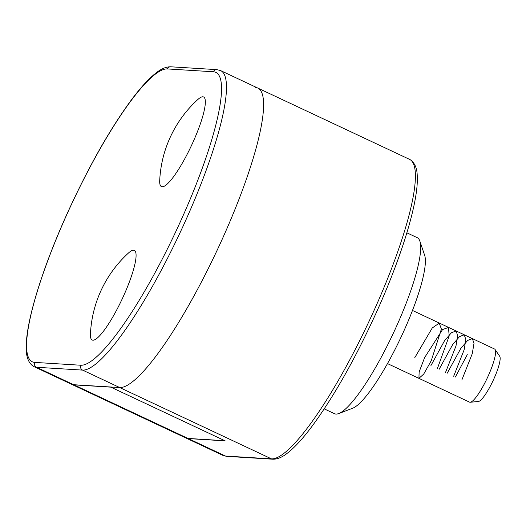 <?xml version="1.0" encoding="UTF-8"?>
<svg xmlns="http://www.w3.org/2000/svg" width="526" height="526" viewBox="0 0 526 526"><rect width="100%" height="100%" fill="white"/><g stroke="black" fill="none" stroke-linecap="round" stroke-linejoin="round"><path stroke-width="0.79" d="M419.827 241.053L424.627 255.222A86.238 16.852 115.2 0 1 403.692 331.393A86.238 16.852 115.2 0 1 352.749 408.196L338.777 413.548A97.244 19.008 -64.8 0 0 396.223 326.948A97.244 19.008 -64.8 0 0 419.827 241.053A97.244 19.008 -64.8 0 0 417.23 237.673L406.874 232.808M185.685 437.895A165.138 32.27 -64.8 0 0 185.849 437.974A165.138 32.27 -64.8 0 0 188.315 438.592L225.167 440.86L110.513 386.991L119.724 387.557A165.138 32.27 -64.8 0 0 222.038 239.613A165.138 32.27 -64.8 0 0 257.714 88.026A165.138 32.27 -64.8 0 0 255.248 87.408M324.233 408.873L334.516 413.706A97.244 19.008 -64.8 0 0 338.777 413.548M272.797 459.205C277.32 459.29 282.1 457.337 287.143 453.34C294.343 447.823 302.535 438.947 311.721 426.711C333.569 397.11 355.135 359.008 376.406 312.398C401.923 256.063 418.578 201.465 417.263 176.486C417.19 168.688 414.955 163.165 410.55 159.917L409.504 159.345A165.138 32.27 -64.8 0 1 373.828 310.938A165.138 32.27 -64.8 0 1 271.515 458.882A3.669 3.59 93.5 0 0 272.797 459.205L226.732 456.364L222.985 455.424A165.138 32.27 -64.8 0 0 225.45 456.035L271.515 458.882L119.724 387.557A165.138 32.27 -64.8 0 0 222.038 239.613A165.138 32.27 -64.8 0 0 257.714 88.026L220.585 70.576A165.138 32.27 115.2 0 1 184.902 222.169A165.138 32.27 115.2 0 1 82.595 370.107L36.531 367.266A165.138 32.27 115.2 0 1 34.058 366.655L33.013 366.083C28.614 362.835 26.372 357.312 26.3 349.514C24.985 324.535 41.646 269.937 67.164 213.602C88.434 166.992 109.993 128.89 131.848 99.289C141.027 87.053 149.22 78.177 156.426 72.66C161.462 68.663 166.242 66.71 170.766 66.795L216.837 69.636A3.669 3.59 93.5 0 0 213.352 71.766L167.288 68.926A161.469 31.553 -64.8 0 0 67.249 213.576A161.469 31.553 -64.8 0 0 34.775 362.401A3.669 3.59 93.5 0 0 36.531 367.266L73.66 384.716L119.724 387.557L82.595 370.107A3.669 3.59 -86.5 0 1 80.846 365.241A161.469 31.553 -64.8 0 0 180.878 220.591A161.469 31.553 -64.8 0 0 213.352 71.766M34.058 366.655L71.194 384.098A165.138 32.27 -64.8 0 0 73.66 384.716M387.504 363.591L469.58 402.153A29.357 5.74 -64.8 0 0 470.257 402.258A29.357 5.74 -64.8 0 0 481.356 389.253A29.357 5.74 -64.8 0 0 495.065 349.474A29.357 5.74 -64.8 0 0 494.545 349.014L412.476 310.452M495.065 349.474L499.7 356.299A25.123 4.912 115.2 0 1 487.977 390.345A25.123 4.912 115.2 0 1 478.476 401.469L470.257 402.258M128.554 252.94A49.543 9.685 115.2 0 1 123.597 295.895A49.543 9.685 115.2 0 1 90.439 334.063A116.969 116.969 0 0 1 128.554 252.94M197.822 99.532A49.543 9.685 115.2 0 1 192.864 142.487A49.543 9.685 115.2 0 1 159.707 180.655A116.969 116.969 0 0 1 197.822 99.532M187.992 438.434L224.839 440.709L110.835 387.143L73.988 384.868L187.992 438.434A165.138 32.27 -64.8 0 1 185.52 437.823L71.516 384.256A165.138 32.27 -64.8 0 0 73.988 384.868M467.292 354.649L455.358 377.037M461.815 380.068L472.263 353.689L473.998 343.399L472.387 338.606L467.673 340.427L460.861 348.33L447.218 373.21M453.668 376.241L464.116 349.862L465.852 339.572L464.248 334.779L459.527 336.601L452.715 344.504L439.072 369.383M445.529 372.415L455.976 346.036L457.712 335.746L456.101 330.953L451.387 332.774L444.575 340.677L430.932 365.557M437.382 368.588L449.197 335.917L448.454 327.468L442.544 329.572L424.62 357.595L419.137 371.941L418.92 378.352L423.713 374.091L431.254 360.711L441.393 329.033L439.236 323.135L432.26 327.961L414.646 357.904M226.732 456.364A3.669 3.59 -86.5 0 1 225.45 456.035L188.315 438.592M34.775 362.401L80.846 365.241M167.288 68.926A3.669 3.59 -86.5 0 1 170.766 66.795M222.985 455.424L185.849 437.974M409.504 159.345L257.714 88.026M216.837 69.636L220.585 70.576"/></g></svg>
